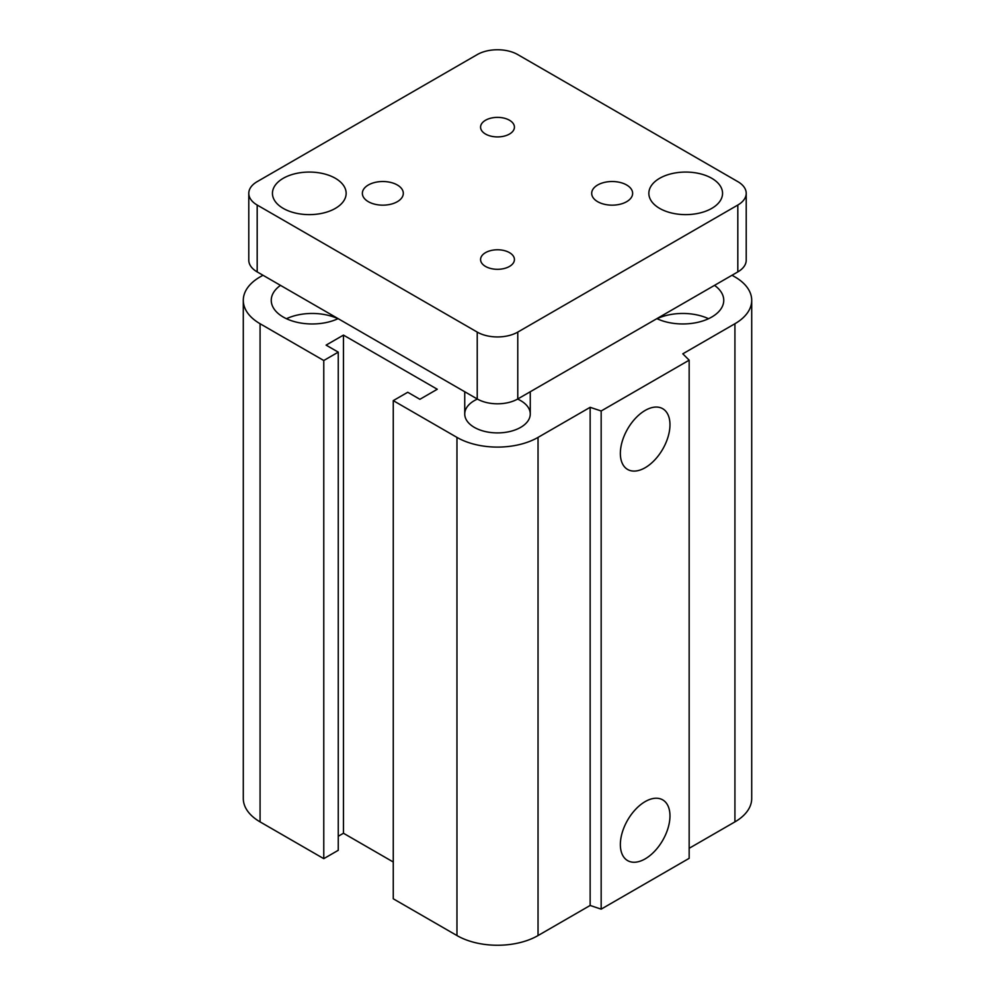 <?xml version="1.0" encoding="UTF-8"?>
<svg xmlns="http://www.w3.org/2000/svg" width="995" height="995" viewBox="0 0 995 995"><rect width="100%" height="100%" fill="white"/><g stroke="black" fill="none" stroke-linecap="round" stroke-linejoin="round"><path stroke-width="1.49" d="M517.587 399.057A32.76 18.917 180 0 1 530.26 414.007A32.76 18.917 180 0 1 510.037 431.469A32.76 18.917 180 0 1 474.341 427.377A32.76 18.917 180 0 1 464.74 413.995A32.76 18.917 180 0 1 477.413 399.057M338.113 318.636A40.944 23.644 180 0 1 283.239 317.044A40.944 23.644 180 0 1 271.249 300.328A40.944 23.644 180 0 1 280.49 285.366M337.927 318.711A40.944 23.644 0 0 0 286.46 318.711M714.51 285.366A40.944 23.644 180 0 1 723.751 300.328A40.944 23.644 180 0 1 700.343 321.683A40.944 23.644 180 0 1 656.887 318.636M708.539 318.711A40.944 23.644 0 0 0 657.073 318.711M620.358 844.556A35.074 20.248 -60 0 1 635.668 809.271A35.074 20.248 -60 0 1 662.695 799.868A35.074 20.248 -60 0 1 662.707 840.365A35.074 20.248 -60 0 1 627.634 860.613A35.074 20.248 -60 0 1 620.358 844.556M620.358 453.397A35.074 20.248 -60 0 1 635.668 418.099A35.074 20.248 -60 0 1 662.695 408.696A35.074 20.248 -60 0 1 662.707 449.193A35.074 20.248 -60 0 1 627.634 469.453A35.074 20.248 -60 0 1 620.358 453.397M732.021 275.254L734.919 276.921A57.324 33.096 180 0 1 751.71 300.328A57.324 33.096 180 0 1 734.919 323.736L682.806 353.822L689.162 360.178L689.162 858.337L601.167 909.144L601.167 410.985L590.147 407.316L538.034 437.402A57.324 33.096 180 0 1 456.966 437.402L393.261 400.624L407.739 392.266L419.902 399.293L437.278 389.256L343.462 335.104L326.099 345.128L338.25 352.143L323.773 360.513L260.081 323.736A57.324 33.096 180 0 1 243.29 300.328A57.324 33.096 180 0 1 260.081 276.921L262.978 275.254M601.167 909.144L590.147 905.462L590.147 407.316M590.147 905.462L538.034 935.561A57.324 33.096 180 0 1 456.966 935.561L393.261 898.783L393.261 400.624M393.261 862.006L343.462 833.25L343.462 335.104M343.462 833.25L338.25 836.26M323.773 360.513L323.773 858.66L338.25 850.302L338.25 352.143M323.773 858.66L260.081 821.882A57.324 33.096 180 0 1 243.29 798.487L243.29 300.328M689.162 360.178L601.167 410.985M751.71 300.328L751.71 798.487A57.324 33.096 180 0 1 734.919 821.882L689.162 848.3M509.465 120.233A16.927 9.776 180 0 1 514.427 127.149A16.927 9.776 180 0 1 503.98 136.178A16.927 9.776 180 0 1 485.535 134.051A16.927 9.776 180 0 1 480.573 127.149A16.927 9.776 180 0 1 491.02 118.119A16.927 9.776 180 0 1 509.465 120.233M509.465 252.63A16.927 9.776 180 0 1 514.427 259.546A16.927 9.776 180 0 1 503.98 268.563A16.927 9.776 180 0 1 485.535 266.449A16.927 9.776 180 0 1 480.573 259.533A16.927 9.776 180 0 1 491.02 250.516A16.927 9.776 180 0 1 509.465 252.63M397.316 184.983A20.472 11.816 180 0 1 403.311 193.341A20.472 11.816 180 0 1 390.674 204.261A20.472 11.816 180 0 1 368.361 201.699A20.472 11.816 180 0 1 362.367 193.341A20.472 11.816 180 0 1 375.003 182.421A20.472 11.816 180 0 1 397.316 184.983M626.639 184.983A20.472 11.816 180 0 1 632.633 193.341A20.472 11.816 180 0 1 619.997 204.261A20.472 11.816 180 0 1 597.684 201.699A20.472 11.816 180 0 1 591.689 193.341A20.472 11.816 180 0 1 604.326 182.421A20.472 11.816 180 0 1 626.639 184.983M335.365 178.292A36.852 21.281 180 0 1 346.148 193.341A36.852 21.281 180 0 1 323.4 213.005A36.852 21.281 180 0 1 283.239 208.39A36.852 21.281 180 0 1 272.443 193.341A36.852 21.281 180 0 1 295.204 173.69A36.852 21.281 180 0 1 335.365 178.292M711.761 178.292A36.852 21.281 180 0 1 722.557 193.341A36.852 21.281 180 0 1 699.796 213.005A36.852 21.281 180 0 1 659.635 208.39A36.852 21.281 180 0 1 648.852 193.341A36.852 21.281 180 0 1 671.6 173.69A36.852 21.281 180 0 1 711.761 178.292M746.213 193.341L746.213 260.205A28.668 16.554 180 0 1 737.817 271.909L517.773 398.958A28.668 16.554 180 0 1 477.227 398.958L257.183 271.909A28.668 16.554 180 0 1 248.787 260.205L248.787 193.341A28.668 16.554 180 0 1 257.183 181.637L477.227 54.601A28.668 16.554 180 0 1 517.773 54.601L737.817 181.637A28.668 16.554 180 0 1 746.213 193.341A28.668 16.554 180 0 1 737.817 205.045L517.773 332.094A28.668 16.554 180 0 1 477.227 332.094L257.183 205.045A28.668 16.554 180 0 1 248.787 193.341M734.919 821.882L734.919 323.736M538.034 935.561L538.034 437.402M456.966 935.561L456.966 437.402M260.081 821.882L260.081 323.736M517.773 398.958L517.773 332.094M737.817 271.909L737.817 205.045M477.227 398.958L477.227 332.094M257.183 271.909L257.183 205.045M530.26 413.995L530.26 391.744M464.74 391.744L464.74 413.995"/></g></svg>
